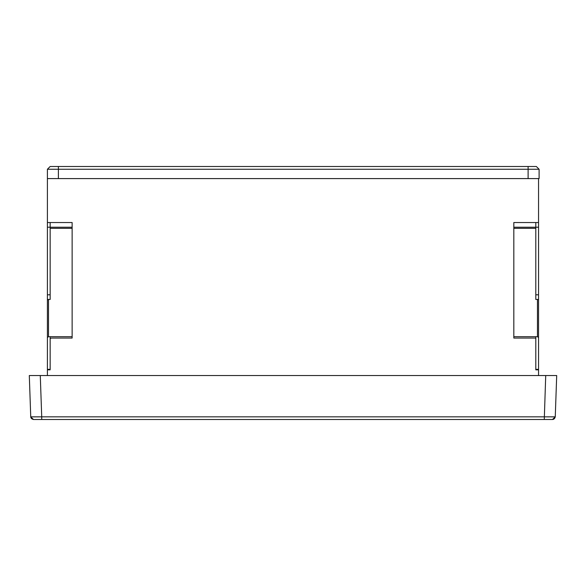 <?xml version="1.0" encoding="UTF-8"?>
<svg xmlns="http://www.w3.org/2000/svg" width="586" height="586" viewBox="0 0 586 586"><rect width="100%" height="100%" fill="white"/><g stroke="black" fill="none" stroke-linecap="round" stroke-linejoin="round"><path stroke-width="0.88" d="M513.827 228.313L513.827 336.686L537.45 336.686L538.549 337.492L538.549 300.003A1.099 0.549 180 0 0 537.45 299.453L535.802 299.453L535.802 228.313L513.827 228.313L513.827 222.541L538.549 222.541L538.549 178.591L47.407 178.591L47.407 222.541L70.569 222.541M48.396 299.453L47.407 299.453L47.407 227.214L72.129 227.214L72.129 222.541L50.154 222.541L50.154 228.313L72.129 228.313L72.129 336.694L48.506 336.686L48.506 299.453L47.407 300.003L47.407 337.492L48.506 336.686M47.407 294.787L50.154 294.787M47.407 299.453L47.407 300.003M50.154 369.839L47.407 369.839L47.407 375.267M538.549 375.267L538.549 369.839L535.802 369.839L535.802 336.686M538.549 369.012L538.549 299.453L537.56 299.453M535.802 294.787L538.549 294.787L538.549 227.214L513.827 227.214L513.827 222.541L535.802 222.541L535.802 228.313M538.549 222.541L538.549 227.214M538.549 294.787L538.549 299.453M551.184 375.545L34.772 375.545M47.407 227.214L47.407 222.541M513.827 336.686L513.827 338.063L534.703 338.063A1.099 0.549 0 0 1 535.802 338.613M538.549 337.492L538.549 369.839M48.506 299.453L50.154 299.453L50.154 228.313M72.129 228.313L72.129 222.541L50.154 222.541M50.154 338.62L51.253 338.071L72.129 338.071L72.129 336.694M47.407 369.012L47.407 337.492M50.154 369.012L50.154 336.694M525.62 419.495L33.49 419.495L30.743 416.902L33.49 419.495C31.732 419.056 30.816 418.17 30.743 416.844L35.314 416.88M41.723 419.459L41.723 416.844L41.723 419.495L60.38 419.495M41.723 419.495L552.51 419.495L544.277 419.495L545.72 375.545L29.3 375.545L30.743 416.844L555.257 416.844L556.7 375.545L545.72 375.545M552.51 419.495L555.257 416.844C554.759 418.558 553.843 419.444 552.51 419.495M544.702 416.844L546.599 416.858M547.317 416.866L549.214 416.873M551.609 416.88L554.678 416.866M36.786 416.873L39.401 416.858M528.111 166.505L528.111 169.251L47.407 169.251L50.154 166.505L536.351 166.505L539.098 169.251L539.098 178.591L538.549 178.591M58.395 166.505L58.395 178.591L528.111 178.591L528.111 169.251L539.098 169.251M47.407 169.251L47.407 178.591M537.45 336.686L537.45 299.453M538.549 369.356L535.802 369.356M50.154 369.356L47.407 369.356M41.723 416.844L40.28 375.545"/></g></svg>
